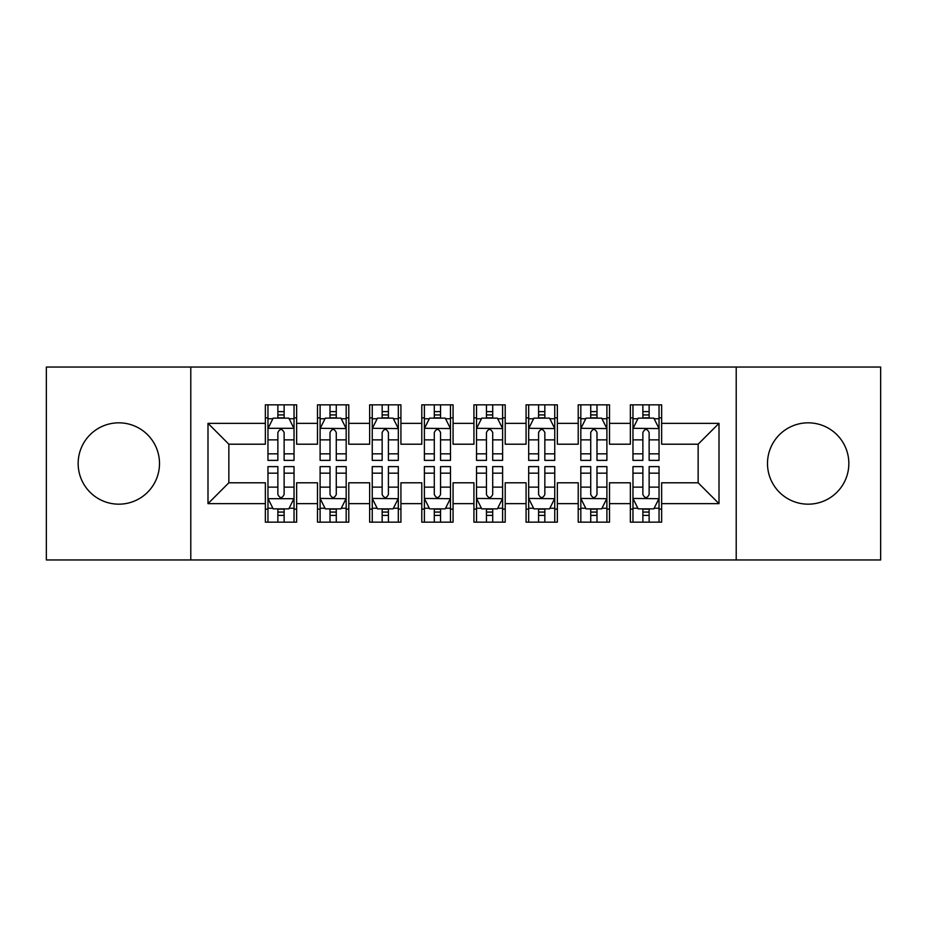 <?xml version="1.0" encoding="UTF-8"?>
<svg xmlns="http://www.w3.org/2000/svg" width="927" height="927" viewBox="0 0 927 927"><rect width="100%" height="100%" fill="white"/><g stroke="black" fill="none" stroke-linecap="round" stroke-linejoin="round"><path stroke-width="1.39" d="M808.17 422.828A40.672 40.672 0 0 0 767.498 463.5A40.672 40.672 0 0 0 808.17 504.172A40.672 40.672 0 0 0 848.842 463.5A40.672 40.672 0 0 0 808.17 422.828M118.83 422.828A40.672 40.672 0 0 0 78.158 463.5A40.672 40.672 0 0 0 118.83 504.172A40.672 40.672 0 0 0 159.502 463.5A40.672 40.672 0 0 0 118.83 422.828M736.212 559.966L880.65 559.966L880.65 367.034L736.212 367.034L736.212 559.966L190.788 559.966L190.788 367.034L46.35 367.034L46.35 559.966L190.788 559.966M736.212 367.034L190.788 367.034M207.996 503.651L207.996 423.349L265.354 423.349L265.354 444.207L228.853 444.207L228.853 482.793L207.996 503.651L265.354 503.651L265.354 522.156L296.64 522.156L296.64 503.651L317.498 503.651L317.498 522.156L348.784 522.156L348.784 503.651L369.641 503.651L369.641 522.156L400.928 522.156L400.928 503.651L421.785 503.651L421.785 522.156L453.071 522.156L453.071 503.651L473.929 503.651L473.929 522.156L505.215 522.156L505.215 503.651L526.072 503.651L526.072 522.156L557.359 522.156L557.359 503.651L578.216 503.651L578.216 522.156L609.502 522.156L609.502 503.651L630.36 503.651L630.36 522.156L661.646 522.156L661.646 482.793L698.147 482.793L698.147 444.207L661.646 444.207L661.646 423.349L719.004 423.349L719.004 503.651L661.646 503.651M661.646 423.349L661.646 404.832L630.36 404.832L630.36 423.349L609.502 423.349L609.502 404.832L578.216 404.832L578.216 423.349L557.359 423.349L557.359 404.832L526.072 404.832L526.072 423.349L505.215 423.349L505.215 404.832L473.929 404.832L473.929 423.349L453.071 423.349L453.071 404.832L421.785 404.832L421.785 423.349L400.928 423.349L400.928 404.832L369.641 404.832L369.641 423.349L348.784 423.349L348.784 404.844L317.498 404.844L317.498 423.349L296.64 423.349L296.64 404.844L265.354 404.844L265.354 423.349M609.502 503.651L609.502 482.793L630.36 482.793L630.36 503.651M719.004 423.349L698.147 444.207M557.359 503.651L557.359 482.793L578.216 482.793L578.216 503.651M630.36 423.349L630.36 444.207L609.502 444.207L609.502 423.349M505.215 503.651L505.215 482.793L526.072 482.793L526.072 503.651M578.216 423.349L578.216 444.207L557.359 444.207L557.359 423.349M453.071 503.651L453.071 482.793L473.929 482.793L473.929 503.651M526.072 423.349L526.072 444.207L505.215 444.207L505.215 423.349M400.928 503.651L400.928 482.793L421.785 482.793L421.785 503.651M473.929 423.349L473.929 444.207L453.071 444.207L453.071 423.349M348.784 503.651L348.784 482.793L369.641 482.793L369.641 503.651M421.785 423.349L421.785 444.207L400.928 444.207L400.928 423.349M296.64 503.651L296.64 482.793L317.498 482.793L317.498 503.651M369.641 423.349L369.641 444.207L348.784 444.207L348.784 423.349M228.853 482.793L265.354 482.793L265.354 503.651M317.498 423.349L317.498 444.207L296.64 444.207L296.64 423.349M630.36 417.868L632.967 417.868M659.039 417.868L661.646 417.868M578.216 417.868L580.823 417.868M606.895 417.868L609.502 417.868M526.072 417.868L528.68 417.868M554.752 417.868L557.359 417.868M473.929 417.868L476.536 417.868M502.608 417.868L505.215 417.868M421.785 417.868L424.392 417.868M450.464 417.868L453.071 417.868M369.641 417.868L372.248 417.868M398.32 417.868L400.928 417.868M317.498 417.868L320.105 417.868M346.177 417.868L348.784 417.868M265.354 417.868L267.961 417.868M294.033 417.868L296.64 417.868M265.354 509.132L267.961 509.132M294.033 509.132L296.64 509.132M317.498 509.12L320.105 509.12M346.177 509.12L348.784 509.12M369.641 509.12L372.248 509.12M398.32 509.12L400.928 509.12M421.785 509.12L424.392 509.12M450.464 509.12L453.071 509.12M473.929 509.12L476.536 509.12M502.608 509.12L505.215 509.12M526.072 509.12L528.68 509.12M554.752 509.12L557.359 509.12M578.216 509.12L580.823 509.12M606.895 509.12L609.502 509.12M630.36 509.12L632.967 509.12M659.039 509.12L661.646 509.12M207.996 423.349L228.853 444.207M698.147 482.793L719.004 503.651M284.125 411.623L277.868 411.623M294.033 453.836L284.125 453.836L284.125 460.371L294.033 460.371L294.033 428.564L288.818 418.135L273.175 418.135L267.961 428.564L267.961 460.371L277.868 460.371L277.868 453.836L267.961 453.836M267.961 428.564L267.961 404.844M294.033 428.564L294.033 404.844M277.868 418.135L277.868 404.844M284.125 404.844L284.125 418.135M284.125 453.836L284.125 432.48C282.04 428.459 279.954 428.459 277.868 432.48L277.868 453.836M284.125 417.88L277.868 417.88M277.868 515.377L284.125 515.377M267.961 473.164L277.868 473.164L277.868 466.629L267.961 466.629L267.961 498.436L273.175 508.865L288.818 508.865L294.033 498.436L294.033 466.629L284.125 466.629L284.125 473.164L294.033 473.164M294.033 498.436L294.033 522.156M267.961 498.436L267.961 522.156M284.125 508.865L284.125 522.156M277.868 522.156L277.868 508.865M277.868 473.164L277.868 494.52C279.954 498.541 282.04 498.541 284.125 494.52L284.125 473.164M277.868 509.12L284.125 509.12M336.269 411.611L330.012 411.611M346.049 428.297L340.962 418.135L325.319 418.135L320.105 428.564L320.105 460.371L330.012 460.371L330.012 453.836L320.105 453.836M320.105 428.564L320.105 404.832M341.275 418.761L346.177 418.761L346.177 460.371L336.269 460.371L336.269 432.48C334.183 428.459 332.098 428.459 330.012 432.48L330.012 453.836M346.177 418.761L346.177 404.832M330.012 418.135L330.012 404.832M336.269 404.832L336.269 418.135M346.177 428.564L320.232 428.309M336.269 417.868L330.012 417.868M388.413 411.611L382.156 411.611M398.193 428.297L393.106 418.135L377.463 418.135L372.248 428.564L372.248 460.371L382.156 460.371L382.156 453.836L372.248 453.836M372.248 428.564L372.248 404.832M393.419 418.761L398.32 418.761L398.32 460.371L388.413 460.371L388.413 432.48C386.327 428.459 384.242 428.459 382.156 432.48L382.156 453.836M398.32 418.761L398.32 404.832M382.156 418.135L382.156 404.832M388.413 404.832L388.413 418.135M398.32 428.564L372.376 428.309M388.413 417.868L382.156 417.868M330.012 515.389L336.269 515.389M320.232 498.703L325.319 508.865L340.962 508.865L346.177 498.436L346.177 466.629L336.269 466.629L336.269 473.164L346.177 473.164M346.177 498.436L346.177 522.168M325.006 508.239L320.105 508.239L320.105 466.629L330.012 466.629L330.012 494.52C332.098 498.541 334.183 498.541 336.269 494.52M320.105 508.239L320.105 522.168M336.269 508.865L336.269 522.168M330.012 522.168L330.012 508.865M336.269 494.531L336.269 473.164M320.105 498.436L346.049 498.691M330.012 509.132L336.269 509.132M382.156 515.389L388.413 515.389M372.376 498.703L377.463 508.865L393.106 508.865L398.32 498.436L398.32 466.629L388.413 466.629L388.413 473.164L398.32 473.164M398.32 498.436L398.32 522.168M377.15 508.239L372.248 508.239L372.248 466.629L382.156 466.629L382.156 494.52C384.242 498.541 386.327 498.541 388.413 494.52M372.248 508.239L372.248 522.168M388.413 508.865L388.413 522.168M382.156 522.168L382.156 508.865M388.413 494.531L388.413 473.164M372.248 498.436L398.193 498.691M382.156 509.132L388.413 509.132M440.557 411.611L434.299 411.611M450.337 428.297L445.25 418.135L429.607 418.135L424.392 428.564L424.392 460.371L434.299 460.371L434.299 453.836L424.392 453.836M424.392 428.564L424.392 404.832M445.563 418.761L450.464 418.761L450.464 460.371L440.557 460.371L440.557 432.48C438.471 428.459 436.385 428.459 434.299 432.48L434.299 453.836M450.464 418.761L450.464 404.832M434.299 418.135L434.299 404.832M440.557 404.832L440.557 418.135M450.464 428.564L424.52 428.309M440.557 417.868L434.299 417.868M492.7 411.611L486.443 411.611M502.48 428.297L497.393 418.135L481.75 418.135L476.536 428.564L476.536 460.371L486.443 460.371L486.443 453.836L476.536 453.836M476.536 428.564L476.536 404.832M497.706 418.761L502.608 418.761L502.608 460.371L492.7 460.371L492.7 432.48C490.615 428.459 488.529 428.459 486.443 432.48L486.443 453.836M502.608 418.761L502.608 404.832M486.443 418.135L486.443 404.832M492.7 404.832L492.7 418.135M502.608 428.564L476.663 428.309M492.7 417.868L486.443 417.868M434.299 515.389L440.557 515.389M424.52 498.703L429.607 508.865L445.25 508.865L450.464 498.436L450.464 466.629L440.557 466.629L440.557 473.164L450.464 473.164M450.464 498.436L450.464 522.168M429.294 508.239L424.392 508.239L424.392 466.629L434.299 466.629L434.299 494.52C436.385 498.541 438.471 498.541 440.557 494.52M424.392 508.239L424.392 522.168M440.557 508.865L440.557 522.168M434.299 522.168L434.299 508.865M440.557 494.531L440.557 473.164M424.392 498.436L450.337 498.691M434.299 509.132L440.557 509.132M486.443 515.389L492.7 515.389M476.663 498.703L481.75 508.865L497.393 508.865L502.608 498.436L502.608 466.629L492.7 466.629L492.7 473.164L502.608 473.164M502.608 498.436L502.608 522.168M481.437 508.239L476.536 508.239L476.536 466.629L486.443 466.629L486.443 494.52C488.529 498.541 490.615 498.541 492.7 494.52M476.536 508.239L476.536 522.168M492.7 508.865L492.7 522.168M486.443 522.168L486.443 508.865M492.7 494.531L492.7 473.164M476.536 498.436L502.48 498.691M486.443 509.132L492.7 509.132M544.844 411.611L538.587 411.611M554.624 428.297L549.537 418.135L533.894 418.135L528.68 428.564L528.68 460.371L538.587 460.371L538.587 453.836L528.68 453.836M528.68 428.564L528.68 404.832M549.85 418.761L554.752 418.761L554.752 460.371L544.844 460.371L544.844 432.48C542.758 428.459 540.673 428.459 538.587 432.48L538.587 453.836M554.752 418.761L554.752 404.832M538.587 418.135L538.587 404.832M544.844 404.832L544.844 418.135M554.752 428.564L528.807 428.309M544.844 417.868L538.587 417.868M538.587 515.389L544.844 515.389M528.807 498.703L533.894 508.865L549.537 508.865L554.752 498.436L554.752 466.629L544.844 466.629L544.844 473.164L554.752 473.164M554.752 498.436L554.752 522.168M533.581 508.239L528.68 508.239L528.68 466.629L538.587 466.629L538.587 494.52C540.673 498.541 542.758 498.541 544.844 494.52M528.68 508.239L528.68 522.168M544.844 508.865L544.844 522.168M538.587 522.168L538.587 508.865M544.844 494.531L544.844 473.164M528.68 498.436L554.624 498.691M538.587 509.132L544.844 509.132M596.988 411.611L590.731 411.611M606.768 428.297L601.681 418.135L586.038 418.135L580.823 428.564L580.823 460.371L590.731 460.371L590.731 453.836L580.823 453.836M580.823 428.564L580.823 404.832M601.994 418.761L606.895 418.761L606.895 460.371L596.988 460.371L596.988 432.48C594.902 428.459 592.817 428.459 590.731 432.48L590.731 453.836M606.895 418.761L606.895 404.832M590.731 418.135L590.731 404.832M596.988 404.832L596.988 418.135M606.895 428.564L580.951 428.309M596.988 417.868L590.731 417.868M590.731 515.389L596.988 515.389M580.951 498.703L586.038 508.865L601.681 508.865L606.895 498.436L606.895 466.629L596.988 466.629L596.988 473.164L606.895 473.164M606.895 498.436L606.895 522.168M585.725 508.239L580.823 508.239L580.823 466.629L590.731 466.629L590.731 494.52C592.817 498.541 594.902 498.541 596.988 494.52M580.823 508.239L580.823 522.168M596.988 508.865L596.988 522.168M590.731 522.168L590.731 508.865M596.988 494.531L596.988 473.164M580.823 498.436L606.768 498.691M590.731 509.132L596.988 509.132M649.132 411.611L642.874 411.611M658.912 428.297L653.825 418.135L638.182 418.135L632.967 428.564L632.967 460.371L642.874 460.371L642.874 453.836L632.967 453.836M632.967 428.564L632.967 404.832M654.138 418.761L659.039 418.761L659.039 460.371L649.132 460.371L649.132 432.48C647.046 428.459 644.96 428.459 642.874 432.48L642.874 453.836M659.039 418.761L659.039 404.832M642.874 418.135L642.874 404.832M649.132 404.832L649.132 418.135M659.039 428.564L633.095 428.309M649.132 417.868L642.874 417.868M642.874 515.389L649.132 515.389M633.095 498.703L638.182 508.865L653.825 508.865L659.039 498.436L659.039 466.629L649.132 466.629L649.132 473.164L659.039 473.164M659.039 498.436L659.039 522.168M637.869 508.239L632.967 508.239L632.967 466.629L642.874 466.629L642.874 494.52C644.96 498.541 647.046 498.541 649.132 494.52M632.967 508.239L632.967 522.168M649.132 508.865L649.132 522.168M642.874 522.168L642.874 508.865M649.132 494.531L649.132 473.164M632.967 498.436L658.912 498.691M642.874 509.132L649.132 509.132M293.905 428.309L268.088 428.309M267.961 418.761L272.862 418.761M289.131 418.761L294.033 418.761M277.868 439.861L267.961 439.861M294.033 439.861L284.125 439.861M284.125 414.937L277.868 414.937M268.088 498.691L293.905 498.691M294.033 508.239L289.131 508.239M272.862 508.239L267.961 508.239M284.125 487.138L294.033 487.138M267.961 487.138L277.868 487.138M277.868 512.063L284.125 512.063M320.105 418.761L325.006 418.761M346.177 453.836L336.269 453.836M330.012 439.861L320.105 439.861M346.177 439.861L336.269 439.861M336.269 414.937L330.012 414.937M372.248 418.761L377.15 418.761M398.32 453.836L388.413 453.836M382.156 439.861L372.248 439.861M398.32 439.861L388.413 439.861M388.413 414.937L382.156 414.937M346.177 508.239L341.275 508.239M320.105 473.164L330.012 473.164M336.269 487.138L346.177 487.138M320.105 487.138L330.012 487.138M330.012 512.063L336.269 512.063M398.32 508.239L393.419 508.239M372.248 473.164L382.156 473.164M388.413 487.138L398.32 487.138M372.248 487.138L382.156 487.138M382.156 512.063L388.413 512.063M424.392 418.761L429.294 418.761M450.464 453.836L440.557 453.836M434.299 439.861L424.392 439.861M450.464 439.861L440.557 439.861M440.557 414.937L434.299 414.937M476.536 418.761L481.437 418.761M502.608 453.836L492.7 453.836M486.443 439.861L476.536 439.861M502.608 439.861L492.7 439.861M492.7 414.937L486.443 414.937M450.464 508.239L445.563 508.239M424.392 473.164L434.299 473.164M440.557 487.138L450.464 487.138M424.392 487.138L434.299 487.138M434.299 512.063L440.557 512.063M502.608 508.239L497.706 508.239M476.536 473.164L486.443 473.164M492.7 487.138L502.608 487.138M476.536 487.138L486.443 487.138M486.443 512.063L492.7 512.063M528.68 418.761L533.581 418.761M554.752 453.836L544.844 453.836M538.587 439.861L528.68 439.861M554.752 439.861L544.844 439.861M544.844 414.937L538.587 414.937M554.752 508.239L549.85 508.239M528.68 473.164L538.587 473.164M544.844 487.138L554.752 487.138M528.68 487.138L538.587 487.138M538.587 512.063L544.844 512.063M580.823 418.761L585.725 418.761M606.895 453.836L596.988 453.836M590.731 439.861L580.823 439.861M606.895 439.861L596.988 439.861M596.988 414.937L590.731 414.937M606.895 508.239L601.994 508.239M580.823 473.164L590.731 473.164M596.988 487.138L606.895 487.138M580.823 487.138L590.731 487.138M590.731 512.063L596.988 512.063M632.967 418.761L637.869 418.761M659.039 453.836L649.132 453.836M642.874 439.861L632.967 439.861M659.039 439.861L649.132 439.861M649.132 414.937L642.874 414.937M659.039 508.239L654.138 508.239M632.967 473.164L642.874 473.164M649.132 487.138L659.039 487.138M632.967 487.138L642.874 487.138M642.874 512.063L649.132 512.063"/></g></svg>
